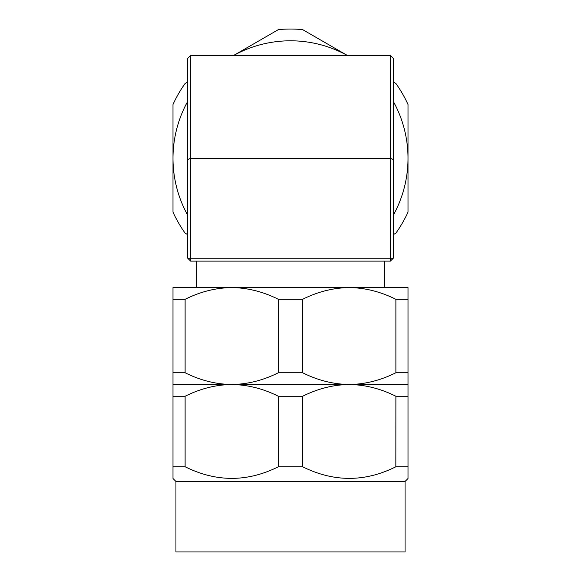 <?xml version="1.0" encoding="UTF-8"?>
<svg xmlns="http://www.w3.org/2000/svg" width="581" height="581" viewBox="0 0 581 581"><rect width="100%" height="100%" fill="white"/><g stroke="black" fill="none" stroke-linecap="round" stroke-linejoin="round"><path stroke-width="0.87" d="M349.254 287.566L231.746 287.566C247.651 287.798 263.2 291.713 278.379 299.309L302.621 299.309C317.676 291.749 333.225 287.827 349.254 287.566C365.159 287.798 380.7 291.713 395.886 299.309L408.007 299.309L408.007 287.566L349.254 287.566L390.381 287.566L384.506 287.566L384.506 261.123M231.746 287.566L172.993 287.566L172.993 299.309L185.114 299.309C200.176 291.749 215.718 287.827 231.746 287.566L190.619 287.566L196.494 287.566L196.494 261.123M187.685 58.427L190.619 55.486L190.619 258.189L390.381 258.189L390.381 55.486L393.315 58.427L393.315 159.521L390.381 158.308L190.619 158.308L187.685 159.521L187.685 58.427M187.685 258.189L190.619 258.189L190.619 261.123L187.685 258.189L187.685 159.521M390.381 261.123L390.381 258.189L393.315 258.189L390.381 261.123L190.619 261.123M393.315 159.521L393.315 258.189M190.619 55.486L390.381 55.486M172.993 384.506L172.993 372.755L185.114 372.755C200.256 380.344 215.805 384.259 231.746 384.506C215.936 384.716 200.394 388.631 185.114 396.257L172.993 396.257L172.993 384.506L231.746 384.506C247.557 384.295 263.106 380.373 278.379 372.755L302.621 372.755C317.763 380.344 333.305 384.259 349.254 384.506C333.443 384.716 317.894 388.631 302.621 396.257L278.379 396.257C263.237 388.667 247.695 384.753 231.746 384.506L408.007 384.506L408.007 396.257L395.886 396.257C380.744 388.667 365.195 384.753 349.254 384.506C365.064 384.295 380.606 380.373 395.886 372.755L408.007 372.755L408.007 384.506M408.007 475.214L408.007 478.512L405.066 481.446L175.934 481.446L172.993 478.512L172.993 396.257M408.007 478.512L408.007 466.761L395.886 466.761C364.861 482.237 333.77 482.237 302.621 466.761L278.379 466.761C247.353 482.237 216.263 482.237 185.114 466.761L172.993 466.761L172.993 475.411M405.066 481.446L405.066 551.95L175.934 551.95L175.934 481.446M395.843 466.783L395.886 396.257M185.114 466.761L185.114 396.257M278.379 466.761L278.379 396.257M302.621 466.761L302.621 396.257M408.007 466.761L408.007 396.257M172.993 372.755L172.993 299.309M185.114 372.755L185.114 299.309M278.379 372.755L278.379 299.309M302.621 372.755L302.621 299.309M395.886 372.755L395.886 299.309M408.007 372.755L408.007 299.309M233.577 55.486L278.379 29.616L233.577 55.486M395.886 233.148L393.315 234.63L395.886 233.148A129.258 129.258 0 0 0 408.007 212.152L408.007 104.457A129.258 129.258 0 0 0 395.886 83.468L393.315 81.986L395.886 83.468M185.114 233.148L187.685 234.63L185.114 233.148A129.258 129.258 0 0 1 172.993 212.152L172.993 158.308L172.993 212.152M172.993 104.457L172.993 158.308L172.993 104.457A129.258 129.258 0 0 1 185.114 83.468L187.685 81.986L185.114 83.468M302.621 29.616L347.423 55.486L302.621 29.616A129.258 129.258 0 0 0 278.379 29.616M408.007 104.457L408.007 212.152M393.315 101.421A117.507 117.507 0 0 1 393.315 215.195M233.613 55.486A117.507 117.507 0 0 1 347.387 55.486M187.685 215.195A117.507 117.507 0 0 1 187.685 101.421"/></g></svg>
